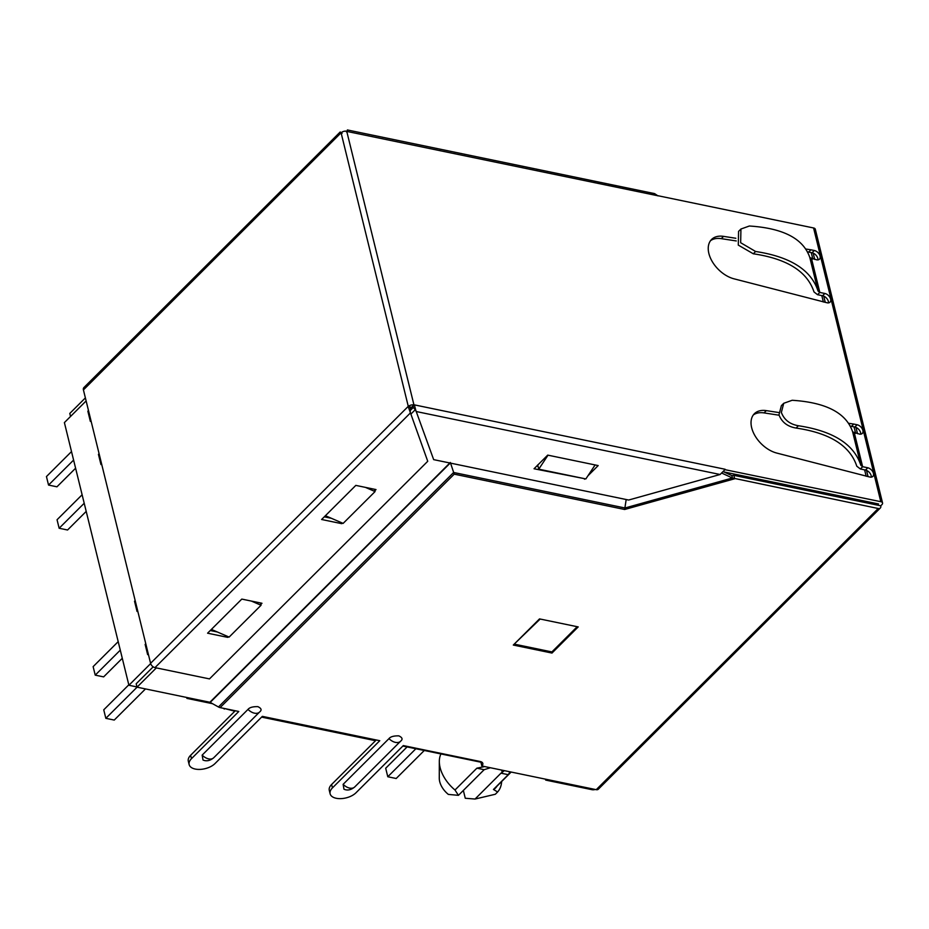 <?xml version="1.0" encoding="UTF-8"?>
<svg xmlns="http://www.w3.org/2000/svg" width="929" height="929" viewBox="0 0 929 929"><rect width="100%" height="100%" fill="white"/><g stroke="black" fill="none" stroke-linecap="round" stroke-linejoin="round"><path stroke-width="1.39" d="M511.147 772.045L495.006 788.14A31.54 19.892 -134.9 0 1 493.45 789.464L508.268 774.681L510.044 771.813M501.648 781.521A35.685 22.505 -134.9 0 1 497.619 791.972L493.45 789.464M463.35 790.44L465.266 798.255L475.044 799.045L495.331 794.249L497.619 791.972M224.795 708.583L234.816 711.219M261.885 716.828L375.792 740.436M402.861 746.045L481.257 762.291M737.045 476.02L738.195 474.882M223.587 708.328L224.319 709.048M740.018 476.635A5.191 2.903 -78.3 0 0 740.634 475.393M576.921 626.645L539.912 618.981M539.97 619.237L514.736 643.611M514.887 644.25L551.896 651.926L576.99 626.912M212.578 703.706L186.903 698.387L186.671 697.458M375.513 740.703L261.606 717.107M187.635 697.656L186.903 698.387M484.729 766.564L476.879 768.178L454.989 790.01A31.54 19.892 -134.9 0 1 439.324 761.432A31.54 19.892 -134.9 0 1 440.961 753.942M490.396 767.737L484.16 769.688L476.879 768.178M508.268 774.681L500.986 773.172L504.377 770.64M454.989 790.01L458.438 795.34L448.359 794.411A17.535 11.055 -134.9 0 1 439.278 778.223L439.324 761.432M458.438 795.34L484.16 769.688M493.729 789.522A31.377 19.788 45.1 0 0 497.038 786.12M475.044 799.045L500.986 773.172M424.286 750.481L396.195 778.502L387.788 776.749L385.698 768.248L407.088 746.928M387.788 776.749L415.878 748.739M120.282 650.149L95.222 675.139L103.642 676.881L122.28 658.289M145.481 688.923L114.244 720.068L105.836 718.326L103.746 709.826L128.806 684.836M95.222 675.139L93.132 666.639L118.192 641.649M105.836 718.326L137.074 687.181M73.6 460.076L48.54 485.066L56.948 486.808L75.597 468.216M86.2 511.403L67.562 529.994L59.142 528.253L57.052 519.752L82.112 494.762M48.54 485.066L46.45 476.565L71.51 451.575M59.142 528.253L84.202 503.263M99.089 453.712L98.451 454.351L100.959 464.546L101.598 463.908M145.783 643.785L145.133 644.424L147.641 654.62L148.292 653.981M135.169 600.598L134.531 601.237L137.039 611.445L137.678 610.794M88.487 410.525L87.849 411.164L90.345 421.371L90.996 420.721M150.649 663.585L128.91 685.265L64.391 422.59L86.13 400.922M98.451 454.351L99.298 454.525M145.981 644.598L145.133 644.424M135.379 601.411L134.531 601.237M87.849 411.164L88.685 411.338M136.969 686.937L128.91 685.265M781.359 412.441C784.181 419.827 789.871 424.263 798.417 425.749L796.095 428.06C787.513 426.608 781.8 422.196 778.966 414.833L781.382 405.648L783.739 403.291L781.359 412.441M710.534 240.681A25.931 16.35 -134.9 0 1 721.287 238.648L723.563 236.372A25.931 16.35 45.1 0 0 711.579 239.461A25.931 16.35 45.1 0 0 711.986 261.107A25.931 16.35 45.1 0 0 733.945 278.805L827.158 302.796A5.69 3.588 45.1 0 0 830.027 302.169A5.69 3.588 45.1 0 0 830.631 299.092A5.69 3.588 45.1 0 0 824.871 293.483L822.595 295.759A5.69 3.588 -134.9 0 1 828.343 301.368A5.69 3.588 -134.9 0 1 828.459 302.877M740.936 229.022L740.657 242.713L755.614 251.492C790.347 256.752 811.156 269.933 818.054 291.056L819.819 292.438L817.543 294.702L814.001 291.938C807.289 271.477 787.06 258.761 753.303 253.791L738.276 245.093L738.578 231.379L740.936 229.022L749.355 226.014C783.321 228.162 803.48 238.707 809.844 257.635L816.603 259.818A5.69 3.588 45.1 0 0 819.471 259.191A5.69 3.588 45.1 0 0 820.075 256.114A5.69 3.588 45.1 0 0 814.315 250.493L812.027 252.769A5.69 3.588 -134.9 0 1 817.787 258.39A5.69 3.588 -134.9 0 1 817.903 259.899M753.326 414.949A25.931 16.35 -134.9 0 1 764.044 412.906L779.071 415.217M764.044 412.906L766.332 410.63A25.931 16.35 45.1 0 0 754.383 413.719A25.931 16.35 45.1 0 0 751.666 427.735A25.931 16.35 45.1 0 0 776.795 453.073L869.962 477.065A5.69 3.588 45.1 0 0 872.83 476.438A5.69 3.588 45.1 0 0 873.434 473.36A5.69 3.588 45.1 0 0 867.802 467.775L865.526 470.051A5.69 3.588 -134.9 0 1 871.147 475.636A5.69 3.588 -134.9 0 1 871.263 477.134M850.43 426.179L851.475 426.341L853.751 424.065L857.119 424.762A5.69 3.588 -134.9 0 1 862.878 430.382A5.69 3.588 -134.9 0 1 862.275 433.448A5.69 3.588 -134.9 0 1 859.406 434.087L852.648 431.904L860.858 465.313C853.96 444.201 833.139 431.01 798.417 425.749M851.475 426.341L854.831 427.038A5.69 3.588 -134.9 0 1 860.591 432.659A5.69 3.588 -134.9 0 1 860.707 434.157M374.515 489.258L375.072 491.557L343.149 523.387L325.405 515.711M415.507 409.492L410.908 414.067M156.351 667.893L137.027 687.17L136.191 683.767L153.18 666.825M450.344 462.479L209.873 702.266L137.027 687.17M365.422 487.377L375.072 491.557M595.129 464.941L585.851 478.934L538.75 469.168L548.029 455.175M538.75 469.168L537.705 464.918M251.399 601.075L261.049 605.255L229.126 637.085L211.382 629.409M260.492 602.956L261.049 605.255M882.55 502.972A4.146 2.23 166.2 0 0 880.797 501.683L813.572 227.965A4.146 2.23 -13.8 0 1 815.314 229.254L882.55 502.972A4.146 2.23 166.2 0 1 881.888 504.656L880.75 505.794L877.382 505.097L878.52 503.959L723.54 471.851M545.474 779.152L545.706 780.093L546.449 779.361M545.706 780.093L591.97 789.685A4.146 2.23 166.2 0 0 595.199 789.464M865.526 470.051L860.382 468.982L856.793 466.207C850.093 445.746 829.864 433.03 796.095 428.06M852.648 431.904C846.296 412.975 826.125 402.431 792.158 400.283L783.739 403.291M657.906 195.775L346.935 131.43M813.572 227.965L657.953 195.717M724.957 469.668L880.797 501.683M725.189 469.435L720.091 474.498L628.643 500.034L433.669 459.634L415.855 410.49L413.498 407.587L411.977 407.134M807.626 251.91L808.671 252.073L810.947 249.796L814.315 250.493M808.671 252.073L812.027 252.769M723.563 236.372L735.849 238.265M805.931 249.03L810.947 249.796M721.287 238.648L736.267 240.948M817.543 294.702L822.595 295.759M811.551 258.773L819.819 292.438L824.871 293.483M766.332 410.63L778.653 412.522M848.734 423.299L853.751 424.065M860.382 468.982L862.669 466.706L867.802 467.775M860.858 465.313L862.669 466.706M408.156 406.461L427.735 461.283L209.489 678.902L154.992 667.614A4.355 2.752 -134.9 0 1 150.579 663.306L408.156 406.461L411.57 407.332L414.09 404.812L725.143 469.273M880.75 505.794A4.146 2.613 -134.9 0 1 880.309 508.035A4.146 2.613 -134.9 0 1 878.219 508.5L732.4 477.994L731.913 475.613L733.852 475.358L877.382 505.097M191.479 758.668A14.527 7.792 166.2 0 0 189.144 764.579L188.308 761.176A14.527 7.792 -13.8 0 1 190.642 755.265L191.479 758.668L238.799 711.486L220.092 707.608L454.211 474.162L624.66 509.487L734.688 478.76L733.852 475.358M723.877 471.92L731.913 475.613M454.211 474.162L450.565 463.141M624.66 509.487L626.181 499.535M481.512 761.954A6.224 3.344 166.2 0 1 481.001 762.57L481.837 765.972L596.232 789.673A4.146 2.613 45.1 0 0 598.322 789.209L880.309 508.035M202.15 755.114L202.998 760.003C206.435 761.536 210.012 760.793 213.728 757.762A10.033 6.329 -134.9 0 1 208.665 758.888A10.033 6.329 -134.9 0 1 202.15 755.114L247.997 709.408A10.033 6.329 45.1 0 0 254.511 713.182A10.033 6.329 45.1 0 0 259.563 712.055A10.033 6.329 45.1 0 0 259.772 711.846L213.728 757.762A10.033 6.329 -134.9 0 0 213.925 757.553M259.772 711.846C261.99 710.035 261.351 708.304 257.867 706.644C252.839 706.539 249.541 707.457 247.997 709.408M343.126 784.331L343.974 789.22C347.411 790.753 350.988 790.01 354.704 786.979A10.033 6.329 -134.9 0 1 349.641 788.094A10.033 6.329 -134.9 0 1 343.126 784.331L388.972 738.625A10.033 6.329 45.1 0 0 395.487 742.387A10.033 6.329 45.1 0 0 400.55 741.272A10.033 6.329 45.1 0 0 400.747 741.063L354.704 786.979A10.033 6.329 -134.9 0 0 354.901 786.77M400.747 741.063C402.965 739.252 402.338 737.521 398.843 735.861C393.815 735.756 390.517 736.674 388.972 738.625M332.454 787.885L331.618 784.482A14.527 7.792 -13.8 0 0 329.284 790.382L330.12 793.784A14.527 7.792 166.2 0 1 332.454 787.885L379.775 740.703L262.35 716.364L215.029 763.545A14.527 7.792 166.2 0 1 199.979 769.409A14.527 7.792 166.2 0 1 189.144 764.579M331.618 784.482L376.257 739.972M330.12 793.784A14.527 7.792 166.2 0 0 340.955 798.626A14.527 7.792 166.2 0 0 356.004 792.762L403.325 745.581L480.212 761.513A6.224 3.344 166.2 0 1 482.825 763.441A6.224 3.344 166.2 0 1 481.837 765.972M70.534 416.471L69.791 413.44L85.387 397.891M412.116 407.169L414.497 405.381L414.09 404.812M347.376 129.955L654.539 193.604L657.999 195.891M414.497 405.381L416.099 411.501L720.091 474.498M414.137 404.974L413.962 404.939A4.146 2.23 166.2 0 0 408.319 406.519L341.082 132.801L83.424 389.925A4.355 2.752 -134.9 0 1 83.889 387.579L340.235 131.953M341.082 132.801A4.146 2.23 -13.8 0 1 346.726 131.221L413.962 404.939M408.11 407.157L411.35 407.355M150.579 663.306L83.424 389.925M411.326 407.39L410.351 408.551L410.177 413.161L154.992 667.614M539.517 618.9L578.21 626.912L551.989 653.064L513.296 645.051L539.517 618.9M551.698 651.879L551.989 653.064M220.092 707.608A5.191 3.275 -134.9 0 1 218.454 706.981L453.631 472.478L624.996 507.989L732.4 477.994L722.123 473.256M218.454 706.981L210.198 702.394L450.217 463.06M190.642 755.265L235.281 710.755M409.782 410.955L413.254 407.506M584.98 478.749L534.036 468.762L547.715 455.117L598.183 465.58L587.929 475.811M538.065 466.37L536.718 466.091M228.383 636.771L227.779 637.375L207.585 633.195L241.795 599.089L261.978 603.269L260.84 604.407M342.406 523.073L341.802 523.677L321.608 519.497L355.819 485.391L376.013 489.571L374.875 490.709M427.735 461.283L409.341 409.759M331.363 518.289L324.291 516.826M217.34 631.987L210.268 630.524M584.353 478.621L584.504 479.213M341.558 522.702L341.802 523.677M227.535 636.4L227.779 637.375M866.176 476.263L864.609 469.853M855.632 433.297L854.053 426.875M823.373 301.995L821.805 295.596M812.829 259.04L811.249 252.607M870.403 503.657A5.191 2.903 -78.3 0 0 871.007 502.403M501.648 770.071L502.264 772.58M857.119 424.762L854.831 427.038M755.614 251.492L753.303 253.791M809.844 257.635L818.054 291.056M854.355 433.042L862.623 466.695M596.232 789.673L878.219 508.5M855.969 427.398L857.513 433.692M866.525 470.376L868.069 476.67M813.165 253.141L814.71 259.435M823.721 296.119L825.277 302.413M872.273 504.041L873.144 502.844M341.059 132.824L342.116 133.277M347.295 130.466L346.424 131.883"/></g></svg>
